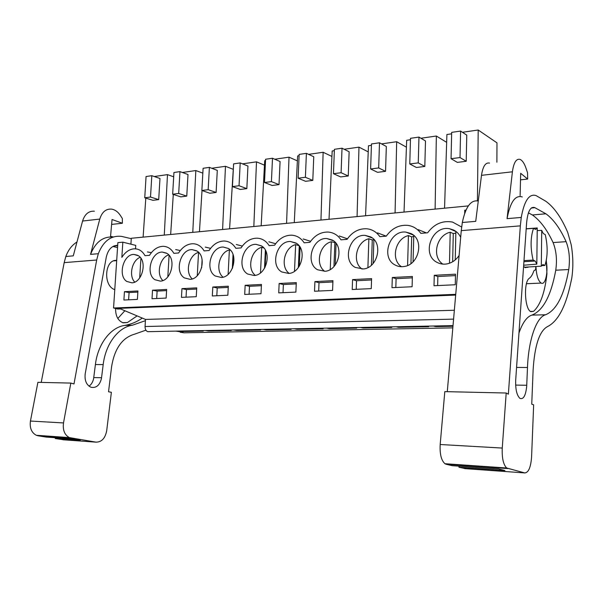 <?xml version="1.0" encoding="UTF-8"?>
<svg xmlns="http://www.w3.org/2000/svg" width="603" height="603" viewBox="0 0 603 603"><rect width="100%" height="100%" fill="white"/><g stroke="black" fill="none" stroke-linecap="round" stroke-linejoin="round"><path stroke-width="0.9" d="M454.353 310.251L145.489 319.424L120.54 308.924L117.736 309.03L113.568 307.99L117.871 242.632L122.839 242.172L121.844 257.383C125.303 251.918 129.532 249.062 134.552 248.79C138.992 248.851 142.474 251.149 144.991 255.687L149.529 255.318C153.147 249.582 157.632 246.582 162.983 246.318C167.596 246.401 171.222 248.745 173.868 253.35L178.616 252.966C182.407 247.042 187.126 243.966 192.772 243.725C197.565 243.838 201.342 246.235 204.116 250.901L209.098 250.501C213.078 244.373 218.052 241.215 224.03 241.012C229.004 241.17 232.939 243.604 235.841 248.33L241.064 247.908C245.263 241.562 250.539 238.313 256.886 238.17C262.026 238.373 266.111 240.868 269.142 245.64L274.629 245.195C279.083 238.577 284.699 235.238 291.475 235.178C296.774 235.464 301.003 238.004 304.153 242.805L309.927 242.338C314.683 235.404 320.706 231.974 327.979 232.049C333.406 232.441 337.748 235.027 341.004 239.821L347.087 239.331C352.235 231.982 358.762 228.462 366.662 228.771C372.126 229.321 376.521 231.951 379.845 236.678L386.259 236.157C391.958 228.236 399.171 224.64 407.899 225.379C413.236 226.178 417.547 228.831 420.834 233.353L427.61 232.811C434.266 223.886 442.587 220.314 452.589 222.077L461.725 227.067M130.911 244.177L131.296 238.268L468.312 205.909M452.823 327.866L183.975 332.803L180.259 332.253L180.282 331.793M113.568 307.99L455.732 294.339M464.679 213.349L464.747 210.206L465.983 210.085M137.921 290.97L124.437 291.686L123.901 300.03L137.394 299.405L137.921 290.97M181.955 288.641L181.458 297.377L196.261 296.691L196.744 287.865L181.955 288.641L186.47 289.576L186.041 297.166M261.235 245.783L256.026 244.343C243.122 243.657 236.391 267.74 247.697 274.033L254.24 275.526C266.752 274.923 272.262 251.496 261.235 245.783M392.297 277.523L391.988 287.676L412.098 286.749L412.384 276.46L392.297 277.523L396.088 278.684L395.824 287.495M332.946 280.659L314.909 281.616L314.517 291.241L332.577 290.412L332.946 280.659M317.593 269.76L325.092 271.282C338.841 270.34 344.426 245.911 332.238 240.009L326.811 238.524C312.377 237.424 304.832 263.096 317.593 269.76M295.877 292.101L296.284 282.596L279.144 283.508L278.729 292.892L295.877 292.101M295.832 242.971L290.488 241.509C276.86 240.657 269.775 265.486 281.759 271.945L288.747 273.461C301.862 272.714 307.424 248.783 295.832 242.971M227.844 295.236L228.311 286.191L212.791 287.013L212.316 295.952L227.844 295.236M228.311 248.459L223.261 247.049C211.02 246.476 204.59 269.88 215.279 276.016L221.437 277.493C233.369 276.996 238.803 254.074 228.311 248.459M355.333 267.446L363.466 268.968C377.862 267.747 383.387 242.873 370.596 236.889L365.192 235.389C349.846 233.896 341.69 260.556 355.333 267.446M371.591 278.616L352.574 279.619L352.22 289.508L371.26 288.626L371.591 278.616M395.138 265.011C397.897 266.518 400.889 267.016 404.116 266.503C419.123 264.838 424.444 239.64 411.065 233.602L405.917 232.102C389.515 229.909 380.418 257.82 395.138 265.011M261.009 293.706L261.446 284.443L245.15 285.302L244.705 294.46L261.009 293.706M166.142 298.078L166.654 289.455L152.536 290.201L152.016 298.734L166.142 298.078M154.903 279.709L160.406 281.141C171.297 280.802 176.543 258.868 167.023 253.441L162.328 252.077C151.24 251.655 145.293 273.86 154.903 279.709M460.677 237.341C459.154 234.1 456.87 231.695 453.825 230.12L449.559 228.741C431.846 225.047 421 254.783 437.183 262.441C440.363 264.106 443.8 264.566 447.486 263.805C452.295 262.674 456.17 259.878 459.109 255.423M455.265 284.759L455.499 274.177L434.266 275.3L434.002 285.739L455.265 284.759M138.456 255.77L133.934 254.421C123.366 254.051 117.623 275.707 126.751 281.428L131.974 282.845C142.383 282.558 147.531 261.091 138.456 255.77M196.947 251.014L192.071 249.619C180.433 249.137 174.252 271.915 184.382 277.9L190.194 279.362C201.59 278.948 206.935 256.531 196.947 251.014M122.839 242.172L135.75 245.383L135.532 248.82M151.376 252.665L147.418 251.933M180.297 250.546L175.677 249.574M210.583 248.353L205.261 247.102M242.323 246.084L236.278 244.509M275.631 243.74L268.855 241.803M310.628 241.306L303.121 238.961M347.449 238.788L339.263 235.984M386.229 236.157L377.501 232.871M426.434 232.901L418.241 229.66M433.323 326.019L435.75 326.592L452.966 326.253M426.231 326.155L428.68 326.728L398.545 327.316L398.56 326.705M395.998 326.758L398.545 327.316M389.244 326.894L391.807 327.444L363.096 328.002L363.119 327.406M360.451 327.459L363.096 328.002M354.014 327.587L356.682 328.122L329.291 328.658L329.313 328.077M326.555 328.13L329.291 328.658M320.412 328.258L323.163 328.778L297.015 329.283L297.038 328.718M294.196 328.771L297.015 329.283M288.332 328.891L291.159 329.396L266.164 329.879L266.187 329.328M263.277 329.389L266.164 329.879M257.669 329.502L260.564 329.992L236.647 330.452L236.678 329.916M233.7 329.977L236.647 330.452M228.326 330.082L231.288 330.557L208.382 331.002L208.412 330.474M205.382 330.534L208.382 331.002M200.234 330.632L203.249 331.1L181.284 331.529L181.315 331.009M178.239 331.07L181.284 331.529M175.767 331.122L182.988 332.2L180.259 332.253M116.364 308.457L455.672 295.078M496.887 162.207L496.985 142.851L478.209 130.014L477.418 200.852M451.632 133.828L446.906 134.507L444.554 208.193M462.441 132.283L478.209 130.014M460.602 131.077L451.67 132.366L451.059 158.702L457.338 162.388L466.217 161.28L466.767 135.125L460.602 131.077L460.021 157.556L466.217 161.28M410.462 139.738L406.678 140.288L404.025 212.083M435.117 209.098L436.353 136.022L446.657 142.361M420.909 138.245L436.353 136.022M418.964 137.092L410.5 138.313L409.769 163.971L416.394 167.491L424.814 166.443L425.492 140.959L418.964 137.092L418.256 162.885L424.814 166.443M371.418 145.346L368.486 145.768L365.569 215.776M395.078 212.942L396.668 141.72L406.422 147.177M381.526 143.891L396.668 141.72M379.491 142.79L371.463 143.951L370.619 168.961L377.553 172.33L385.543 171.335L386.335 146.491L379.491 142.79L378.676 167.936L385.543 171.335M334.341 150.667L332.185 150.976L329.027 219.281M357.074 216.59L358.973 147.132L368.229 151.888M344.14 149.265L358.973 147.132M342.022 148.21L334.394 149.31L333.459 173.702L340.657 176.928L348.255 175.986L349.137 151.745L342.022 148.21L341.102 172.729L348.255 175.986M299.088 155.725L297.641 155.936L294.272 222.62M320.954 220.057L323.14 152.273L331.936 156.456M308.593 154.36L323.14 152.273M306.399 153.35L299.148 154.406L298.123 178.209L305.563 181.307L312.791 180.403L313.756 156.75L306.399 153.35L305.397 177.282L312.791 180.403M265.531 160.549L264.725 160.662L261.167 225.801M286.583 223.359L289.025 157.172L297.392 160.88M274.757 159.222L289.025 157.172M272.503 158.25L265.591 159.252L264.491 182.498L272.134 185.475L279.016 184.616L280.071 161.506L272.503 158.25L271.418 181.616L279.016 184.616M233.542 165.139L229.592 228.831M253.833 226.502L256.501 161.838L264.476 165.154M242.504 163.85L256.501 161.838M240.198 162.923L233.61 163.873L232.441 186.583L240.258 189.448L246.831 188.626L247.946 166.051L240.198 162.923L239.044 185.747L246.831 188.626M202.02 190.54L199.457 231.725M222.605 229.502L225.477 166.292L233.082 169.27M211.736 168.267L225.477 166.292M209.384 167.37L203.098 168.282L201.862 190.488L209.836 193.239L216.108 192.463L217.291 170.385L209.384 167.37L208.171 189.681L216.108 192.463M173.295 194.422L170.657 234.492M192.779 232.366L195.832 170.551L202.827 173.136M182.347 172.488L195.832 170.551M179.958 171.621L173.943 172.496L172.662 194.211L180.764 196.864L186.757 196.118L188 174.523L179.958 171.621L178.684 193.442L186.757 196.118M145.805 198.108L143.107 237.137M164.272 235.102L167.491 174.621L173.694 176.792M154.247 176.521L167.491 174.621M151.82 175.692L146.069 176.521L144.743 197.776L152.951 200.332L158.695 199.616L159.983 178.48L151.82 175.692L150.501 197.038L158.695 199.616M523.984 260.624L533.127 260.081C530.301 247.991 530.436 237.409 533.519 228.333L535.592 229.441L537.243 227.957L536.813 264.152L523.668 265.207M536.813 264.152L535.215 261.039L523.917 261.694M537.243 227.957L526.2 228.763M542.059 265.614L544.908 265.456C547.78 256.501 547.893 246.212 545.24 234.605L543.265 233.542L541.713 230.376L537.213 230.602M544.908 265.456L542.919 264.551L541.313 266.179L524.489 267.219M546.197 260.948C548.406 271.704 545.511 285.279 541.336 283.161L541.147 283.078C538.155 280.885 536.414 275.367 535.939 266.518M124.437 291.686L129.08 292.561L128.612 299.812M137.853 292.108L129.08 292.561M196.684 289.048L186.47 289.576M412.346 277.84L396.088 278.684M314.909 281.616L319.01 282.686L318.678 291.053M332.901 281.97L319.01 282.686M279.144 283.508L283.38 284.541L283.018 292.696M296.224 283.877L283.38 284.541M212.791 287.013L217.223 287.978L216.816 295.749M228.243 287.405L217.223 287.978M352.574 279.619L356.531 280.742L356.23 289.319M371.546 279.958L356.531 280.742M245.15 285.302L249.491 286.304L249.107 294.256M261.385 285.686L249.491 286.304M152.536 290.201L157.119 291.106L156.674 298.515M166.586 290.608L157.119 291.106M434.266 275.3L437.861 276.513L437.642 285.566M455.469 275.601L437.861 276.513M149.009 331.65L147.743 331.673C145.949 330.957 145.052 329.238 145.052 326.524L145.489 319.424M435.75 326.592L435.765 325.967M451.059 158.702L460.021 157.556M409.769 163.971L418.256 162.885M370.619 168.961L378.676 167.936M333.459 173.702L341.102 172.729M298.123 178.209L305.397 177.282M264.491 182.498L271.418 181.616M232.441 186.583L239.044 185.747M201.862 190.488L208.171 189.681M172.662 194.211L178.684 193.442M144.743 197.776L150.501 197.038M533.127 260.081L535.215 261.039M526.193 228.906L533.519 228.333M541.713 230.376L541.313 266.179M140.182 257.308C131.959 260.285 128.522 275.948 134.755 282.083M140.929 258.28L139.692 277.908M168.719 254.888C159.795 257.556 155.981 274.252 162.855 280.546M169.096 255.318L167.822 276.86M198.673 252.431L198.553 252.401C188.912 254.768 184.706 272.473 192.259 278.918M201.658 267.755L202.103 259.637M198.553 252.401L197.264 275.669M230.429 250.215L229.381 249.928C219.206 252.386 214.954 270.709 223.042 277.184M232.607 267.807L233.248 255.167M229.381 249.928L228.122 274.335M233.029 254.526L232.321 268.478M263.82 247.954L261.702 247.336C250.976 249.883 246.665 268.817 255.318 275.352M265.124 267.189L265.87 251.142M261.702 247.336L260.496 272.865M265.373 250.155L264.521 268.26M298.967 245.655L295.643 244.614C284.337 247.26 279.95 266.782 289.176 273.4M299.292 266.209L300.098 247.253M295.643 244.614L294.505 271.244M299.276 246.047L298.364 267.551M335.562 242.76L331.318 241.758C319.402 244.501 314.932 264.596 324.738 271.32M335.245 264.966L336.059 243.386M331.318 241.758L330.256 269.481M334.853 242.941L333.956 266.503M373.898 239.632L372.27 239.979L368.87 238.75C356.328 241.592 351.737 262.215 362.117 269.096M373.121 263.481L373.905 239.474M368.87 238.75L367.905 267.566M372.27 239.979L371.433 265.169M413.756 236.459L411.691 236.858L408.442 235.577C395.259 238.517 390.525 259.622 401.455 266.707M413.055 261.792L413.786 235.487M408.442 235.577L407.59 265.486M411.691 236.858L410.945 263.586M456.486 231.854L455.868 231.778L455.235 259.901M455.838 233.112L453.283 233.572L450.207 232.23C436.384 235.268 431.447 256.757 442.881 264.122M450.207 232.23L449.499 263.24M453.283 233.572L452.649 261.755M76.973 242.007C72.021 245.037 68.305 249.868 65.825 256.501L64.174 262.629L96.684 260.014L73.996 383.945L70.83 383.078L63.503 422.937C62.629 430.082 64.589 434.967 69.375 437.59L95.877 442.135C101.59 442.203 105.193 438.389 106.701 430.685L111.382 392.304L108.532 391.762L111.645 366.345C114.698 348.376 122.371 337.642 134.657 334.152L145.896 330.173M64.174 262.629L41.223 382.4M94.354 211.193C88.701 210.862 84.782 214.148 82.581 221.045L73.272 255.86L65.825 256.501M131.266 238.667L121.474 236.376C111.095 235.26 103.377 241.042 98.312 253.712L96.684 260.014M98.312 253.712L90.548 254.383L99.774 219.07C101.952 212.083 105.857 208.759 111.472 209.105C114.969 209.656 117.954 211.796 120.419 215.512L122.364 218.535L122.371 223.246L112.045 219.5L110.568 236.323L113.349 236.979M55.318 437.718L55.25 438.524L64.28 439.866M55.25 438.524L80.252 440.303L71.32 438.848L46.25 437.085L38.012 435.765L71.033 438.072M70.83 383.078L37.891 382.325L30.444 421.045C29.547 427.979 31.522 432.728 36.346 435.291L38.012 435.765M142.255 318.067C136.851 321.927 130.994 324.376 124.693 325.416L132.381 325.221L145.413 320.675M132.381 325.221C118.459 327.12 105.593 343.816 103.188 364.596L101.447 378.496C99.691 385.34 96.201 388.257 90.985 387.254C86.395 384.993 84.465 380.501 85.204 373.777L106.256 257.247C108.05 249.506 111.864 245.519 117.698 245.293M113.168 237.039C103.015 236.301 95.478 242.082 90.548 254.383M117.547 247.539L112.889 246.499M124.693 325.416C110.726 327.301 97.814 343.898 95.402 364.544L103.188 364.596M89.025 386.176C91.422 384.465 92.96 381.857 93.646 378.352L95.402 364.544M111.615 224.414L122.371 223.246M117.819 318.49L124.859 310.741M116.703 260.428C104.628 259.041 102.796 285.98 114.774 289.636M115.595 308.329C115.467 315.957 118.007 320.804 123.208 322.854L127.406 322.545L137.107 315.897M478.269 201.048C470.958 199.578 465.644 206.723 462.32 222.499L461.265 230.625L520.336 225.861L508.374 394.166L506.196 393.02L502.254 448.067C501.847 457.963 503.324 464.611 506.671 467.996L524.7 472.918C528.507 472.729 530.806 467.378 531.59 456.878L533.647 404.847L531.748 404.168L533.12 369.82C534.673 345.572 539.391 331.198 547.275 326.72C557.617 321.625 565.312 307.568 570.385 284.548L571.727 278.398C573.378 267.626 573.197 256.381 571.192 244.667L567.702 232.381C562.162 219.417 555.868 209.829 548.82 203.626L545.934 201.319L536.082 195.598C529.246 193.375 524.301 200.656 521.248 217.442L520.336 225.861M461.265 230.625L447.283 391.671M489.553 163.096C485.573 162.222 482.882 166.3 481.488 175.337L475.729 221.346L462.32 222.499M521.248 217.442L507.063 218.655L512.407 171.795C513.711 162.599 516.243 158.461 520.027 159.388C522.386 160.413 524.429 163.488 526.163 168.629L527.542 172.797L527.663 179.053L520.683 173.31L520.125 195.666M459.004 466.179L458.973 467.265L465.606 468.674M459.034 465.169L459.049 464.687M458.973 467.265L504.884 470.536L498.681 468.976L452.318 465.704L446.182 464.272L507.816 468.576M506.196 393.02L444.803 391.618L440.182 444.509C439.685 454.021 441.268 460.413 444.931 463.707L446.182 464.272M545.911 213.794L534.627 207.538C530.421 206.437 527.753 211.48 526.623 222.665L515.693 380.109C515.384 389.297 516.801 395.395 519.944 398.387C523.464 399.653 525.71 395.636 526.69 386.342L527.482 367.506C528.514 339.316 536.602 317.012 545.564 314.766C556.486 310.296 564.212 295.221 568.757 269.533C570.152 259.132 569.27 249.846 566.111 241.667C560.172 228.529 553.441 219.243 545.911 213.794L532.374 214.962L528.424 212.851M522.304 196.955C515.294 194.769 510.213 202.005 507.063 218.655M504.937 468.373L504.945 467.875M518.957 333.06C522.582 322.658 526.886 316.673 531.876 315.113C543.099 310.673 551.059 295.704 555.762 270.212C557.21 259.885 556.32 250.675 553.079 242.564C547.004 229.547 540.1 220.344 532.374 214.962M520.525 179.837L527.663 179.053M523.585 266.39L525.266 267.672L528.439 266.978M534.266 270.325L533.768 271.086C532.577 274.553 531.115 276.943 529.381 278.254C523.434 281.646 524.625 309.249 530.828 311.676L533.595 311.336C540.439 304.99 544.878 292.485 546.936 273.815L546.31 260.368M534.642 270.31C535.441 270.332 535.811 269.187 535.75 266.888L535.728 266.526M453.584 319.123L145.052 326.524M82.581 221.045L99.774 219.07M63.089 439.775L95.877 442.135M30.444 421.045L63.503 422.937M113.861 246.009L117.668 245.662M93.759 377.584L101.56 377.719M122.628 322.68L127.406 322.545M481.488 175.337L512.407 171.795M464.74 468.614L524.7 472.918M440.182 444.509L502.254 448.067M531.349 208.012L534.921 207.688M553.079 242.564L566.111 241.667M555.762 270.212L568.757 269.533M531.876 315.113L545.564 314.766M516.575 367.431L527.482 367.506M515.64 385.083L526.751 385.279M530.436 311.427L533.595 311.336M524.889 267.483L528.047 267.31M541.147 283.078L526.464 283.734M261.514 245.956L256.026 244.343M333.384 240.74L326.811 238.524M296.51 243.401L290.488 241.509M228.266 248.428L223.261 247.049M372.262 237.974L365.192 235.389M413.266 235.042L405.917 232.102M166.473 253.109L162.328 252.077M456.343 231.74L449.559 228.741M137.725 255.318L133.934 254.421M196.623 250.81L192.071 249.619M453.019 325.628L147.743 331.673M36.346 435.291L69.375 437.59M114.284 245.843L117.683 245.534M113.809 260.865L116.688 260.639M444.931 463.707L506.671 467.996M531.62 207.816L534.627 207.538"/></g></svg>
